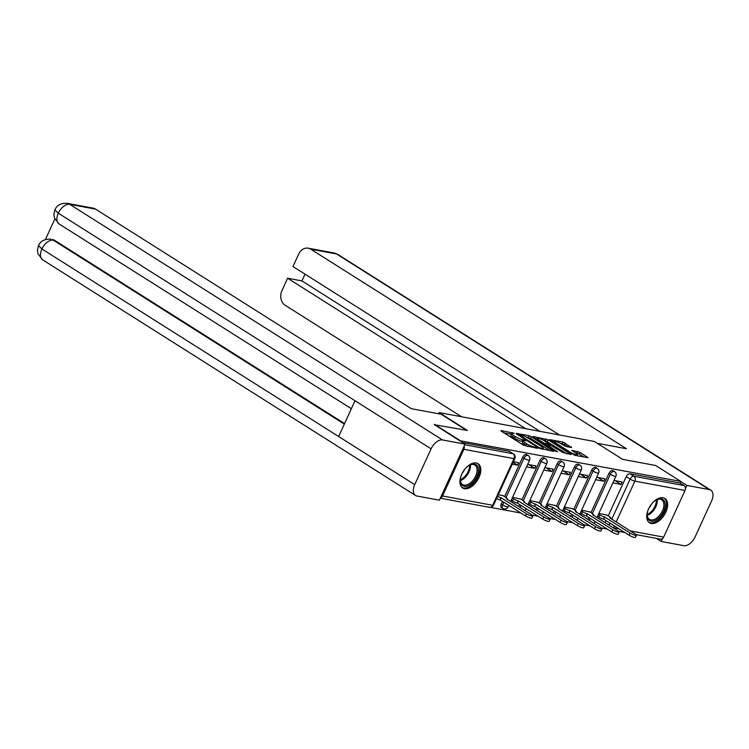 <?xml version="1.0" encoding="UTF-8"?>
<svg xmlns="http://www.w3.org/2000/svg" width="749" height="749" viewBox="0 0 749 749"><rect width="100%" height="100%" fill="white"/><g stroke="black" fill="none" stroke-linecap="round" stroke-linejoin="round"><path stroke-width="1.12" d="M514.207 433.334L501.034 430.488L501.193 431.078L523.598 445.234L537.473 448.37L534.234 446.994A5.795 1.067 24.6 0 1 526.772 443.829L524.909 442.65A5.795 1.067 24.6 0 1 523.111 440.889A5.795 1.067 24.6 0 1 524.403 440.777L525.779 440.646L522.662 439.682A5.795 1.067 24.6 0 1 515.2 436.517L513.327 435.338A5.795 1.067 24.6 0 1 511.539 433.568A5.795 1.067 24.6 0 1 512.822 433.465L514.207 433.334M502.467 501.343L501.25 504.011A3.689 2.144 122.3 0 0 501.493 507.541L502.888 508.421A3.689 2.144 -57.7 0 1 502.645 504.892L503.862 502.223M476.252 462.976A14.39 8.37 122.3 0 0 462.451 472.778A14.39 8.37 122.3 0 0 462.676 487.992A14.39 8.37 122.3 0 0 464.474 488.694A14.39 8.37 122.3 0 0 478.265 478.892A14.39 8.37 122.3 0 0 478.049 463.668A14.39 8.37 122.3 0 0 476.252 462.976M663.071 497.739A14.39 8.37 122.3 0 0 649.271 507.541A14.39 8.37 122.3 0 0 649.495 522.755A14.39 8.37 122.3 0 0 651.293 523.457A14.39 8.37 122.3 0 0 665.084 513.655A14.39 8.37 122.3 0 0 664.869 498.431A14.39 8.37 122.3 0 0 663.071 497.739M571.571 447.528L562.789 441.985L549.569 439.635L574.867 455.336L588.087 457.686L579.932 452.33L571.721 450.355L576.037 453.285A4.84 0.889 24.6 0 1 577.535 454.765A4.84 0.889 24.6 0 1 574.792 454.381A4.84 0.889 24.6 0 1 570.232 452.209L555.477 442.884A4.84 0.889 24.6 0 1 553.979 441.414A4.84 0.889 24.6 0 1 556.732 441.788A4.84 0.889 24.6 0 1 561.291 443.97L566.085 446.507L571.571 447.528M434.28 424.692L467.432 430.469L439.148 412.596L594.322 441.47L622.597 459.343L655.581 465.475L680.813 481.429L459.521 440.646M434.448 424.327L459.68 440.281M531.341 436.686L529.009 435.693L516.192 433.315L516.351 433.896L538.746 448.061L553.904 451.432L531.341 436.686L530.582 438.334L526.107 436.948M533.082 436.452L548.231 439.832L571.197 454.54L562.976 452.565L551.564 445.833L547.519 445.187L557.537 451.722L556.02 451.441L532.914 436.817M605.117 522.69L606.063 520.621M608.225 515.892L626.201 476.636L630.124 479.117A3.689 2.144 -57.7 0 1 633.851 476.233L683.987 485.558A3.689 2.921 100.5 0 1 685.017 490.464L663.651 537.117A3.689 2.921 100.5 0 1 660.44 539.14L636.023 534.599M490.455 507.373L520.995 513.056M532.202 515.134L538.259 516.267M549.466 518.355L555.524 519.478M566.731 521.566L572.788 522.69M583.995 524.777L590.062 525.901M601.269 527.989L607.327 529.122M680.813 481.429L680.055 483.077L683.987 485.558M440.449 497.926A3.689 2.921 -79.5 0 0 442.528 495.969L463.884 449.316A3.689 2.921 -79.5 0 0 464.137 446.207M503.422 495.847L498.3 494.696M512.269 464.202L517.465 465.166L513.093 462.395M517.465 465.166L518.598 462.695L513.402 461.73M520.686 499.059L512.55 497.345M526.519 466.852L534.73 468.378L528.719 464.577M534.73 468.378L535.863 465.906L527.652 464.38M537.951 502.279L529.824 500.566M543.783 470.063L552.004 471.589L545.984 467.788M552.004 471.589L553.127 469.117L544.916 467.591M555.215 505.491L547.088 503.777M561.048 473.274L569.268 474.81L563.248 470.999M569.268 474.81L570.401 472.329L562.181 470.803M572.479 508.702L564.353 506.989M578.312 476.486L586.533 478.021L580.512 474.211M586.533 478.021L587.665 475.549L579.445 474.014M589.744 511.913L581.617 510.2M595.577 479.706L603.797 481.233L597.777 477.431M603.797 481.233L604.93 478.761L596.71 477.225M587.843 519.469L588.798 517.409M590.961 512.681L608.937 473.424L610.323 474.304A3.689 2.144 -57.7 0 1 614.508 471.598L613.113 470.718A3.689 2.144 122.3 0 0 608.937 473.424M570.579 516.258L571.534 514.189M573.697 509.47L591.663 470.203L593.058 471.093A3.689 2.144 -57.7 0 1 597.243 468.387L595.848 467.498A3.689 2.144 122.3 0 0 591.663 470.203M553.314 513.046L554.26 510.977M556.432 506.249L574.399 466.992L575.794 467.872A3.689 2.144 -57.7 0 1 579.979 465.166L578.584 464.286A3.689 2.144 122.3 0 0 574.399 466.992M536.05 509.835L536.996 507.766M539.168 503.038L557.134 463.781L558.529 464.661A3.689 2.144 -57.7 0 1 562.714 461.955L561.319 461.075A3.689 2.144 122.3 0 0 557.134 463.781M518.785 506.624L519.731 504.554M521.894 499.826L539.87 460.569L541.265 461.45A3.689 2.144 -57.7 0 1 545.45 458.744L544.055 457.864A3.689 2.144 122.3 0 0 539.87 460.569M504.629 496.615L522.605 457.358L524 458.238A3.689 2.144 -57.7 0 1 528.185 455.532L526.79 454.652A3.689 2.144 122.3 0 0 522.605 457.358M439.148 412.596L438.605 413.785M612.841 482.918L621.061 484.444L622.194 481.972L613.974 480.446M607.018 515.125L598.882 513.411M621.061 484.444L615.041 480.643M680.055 483.077L629.918 473.752A3.689 2.144 122.3 0 0 626.201 476.636M462.648 442.622L509.067 451.263A3.689 2.144 -57.7 0 1 509.526 451.441L513.458 453.922A3.689 2.144 -57.7 0 0 512.999 453.744L464.783 444.775M511.539 433.568L510.79 435.216A5.795 1.067 24.6 0 0 512.578 436.985L513.327 435.338M522.83 441.498L521.903 441.33A5.795 1.067 24.6 0 1 514.441 438.165L512.578 436.985M523.111 440.889L522.362 442.537A5.795 1.067 24.6 0 0 524.15 444.297L524.909 442.65M528.073 446.629A5.795 1.067 24.6 0 1 526.023 445.477L524.15 444.297M511.258 434.186L503.955 432.828M550.225 450.748L530.582 438.334M519.123 434.635L538.906 447.471L542.107 448.464A5.795 1.067 24.6 0 0 543.39 448.351A5.795 1.067 24.6 0 0 541.602 446.591L528.157 438.09A5.795 1.067 24.6 0 0 520.705 434.926L519.123 434.635M536.003 438.792L536.855 438.951M543.165 440.122L545.141 440.487L545.899 438.839M567.115 453.894L545.141 440.487M544.457 440.861A4.84 0.889 24.6 0 0 539.898 438.689A4.84 0.889 24.6 0 0 537.155 438.305A4.84 0.889 24.6 0 0 538.653 439.785L543.849 443.062L549.813 444.728L544.457 440.861M584.005 457.03L579.183 453.988L575.045 452.658M567.892 446.844L564.371 444.625L560.083 443.268M553.68 442.079L552.902 441.929M497.514 496.409A3.689 0.674 24.6 0 0 500.941 497.682L526.463 513.748A4.241 0.777 24.6 0 0 530.461 515.649A4.241 0.777 24.6 0 0 532.867 515.986A4.241 0.777 24.6 0 0 531.556 514.694L506.361 498.694A3.689 0.674 24.6 0 0 507.176 498.628A3.689 0.674 24.6 0 0 506.034 497.505L502.972 495.566M532.867 515.986L531.884 518.13A4.241 0.777 -155.4 0 1 529.477 517.793A4.241 0.777 -155.4 0 1 525.48 515.892L499.958 499.826A3.689 0.674 -155.4 0 1 496.54 498.553M500.126 499.855L501.1 497.72M512.213 498.094L513.449 498.881A3.689 0.674 24.6 0 0 518.205 500.894L543.727 516.96A4.241 0.777 24.6 0 0 547.725 518.86A4.241 0.777 24.6 0 0 550.131 519.197A4.241 0.777 24.6 0 0 548.82 517.905L523.626 501.905A3.689 0.674 24.6 0 0 524.44 501.839A3.689 0.674 24.6 0 0 523.308 500.716L520.237 498.778M550.131 519.197L549.148 521.341A4.241 0.777 -155.4 0 1 546.751 521.004A4.241 0.777 -155.4 0 1 542.744 519.104L517.222 503.038A3.689 0.674 -155.4 0 1 512.475 501.025L513.449 498.881M511.23 500.238L512.475 501.025M517.39 503.075L518.364 500.931M529.477 501.315L530.723 502.092A3.689 0.674 24.6 0 0 535.469 504.114L560.992 520.171A4.241 0.777 24.6 0 0 564.989 522.072A4.241 0.777 24.6 0 0 567.396 522.409A4.241 0.777 24.6 0 0 566.085 521.117L540.89 505.116A3.689 0.674 24.6 0 0 541.705 505.051A3.689 0.674 24.6 0 0 540.572 503.927L537.501 501.989M567.396 522.409L566.413 524.553A4.241 0.777 -155.4 0 1 564.016 524.216A4.241 0.777 -155.4 0 1 560.018 522.315L534.486 506.249A3.689 0.674 -155.4 0 1 529.74 504.236L530.723 502.092M528.494 503.45L529.74 504.236M534.655 506.287L535.638 504.143M466.608 430.319L441.208 414.263L411.332 408.701L95.582 209.13L69.741 204.327L442.547 439.963L465.073 444.157L434.336 424.58M442.547 439.963A11.347 6.601 122.3 0 0 431.096 448.838L355.017 400.743L338.642 436.517L414.721 484.612L431.096 448.838M414.721 484.612A11.347 6.601 122.3 0 0 415.47 495.464A11.347 6.601 122.3 0 0 416.884 496.016L439.41 500.201L465.073 444.157M54.817 219.026L45.446 239.502M67.232 203.335C61.09 202.979 56.98 205.132 54.883 209.786L58.291 213.193A11.347 6.601 122.3 0 1 69.741 204.327A11.066 8.763 -79.5 0 0 67.232 203.335L93.082 208.138A11.066 8.763 100.5 0 1 95.582 209.13M54.817 240.457L52.308 239.465A11.066 8.763 100.5 0 1 54.817 240.457L344.559 423.588M344.325 424.112L53.319 240.176A11.347 6.601 122.3 0 0 41.916 248.968L38.489 245.597L37.45 250.325L38.012 253.855L42.656 259.828L415.47 495.464M597.206 443.296L626.482 448.735L310.732 249.164A11.066 8.763 -79.5 0 0 308.232 248.181A11.066 8.763 -79.5 0 0 298.598 254.248L292.971 266.532L559.494 434.991M710.801 490.164A11.347 6.601 122.3 0 0 709.387 489.612L336.573 253.977A11.066 8.763 -79.5 0 0 334.073 252.984L337.996 254.529L710.801 490.164A11.347 6.601 122.3 0 1 711.55 501.025L695.175 536.799A11.347 6.601 122.3 0 1 683.725 545.665L661.198 541.48L656.283 538.362M709.387 489.612L686.861 485.427L685.429 488.554M662.528 538.578L661.198 541.48M304.993 274.125L301.894 280.894L287.616 278.235L281.989 290.518A11.066 8.763 -79.5 0 0 285.069 305.218L461.543 416.762M287.616 278.235L525.648 428.69M686.861 485.427L680.747 481.56M301.894 280.894L539.926 431.349M466.112 467.713A12.452 7.247 -57.7 0 1 469.614 465.073A12.452 7.247 -57.7 0 1 477.403 466.103A12.452 7.247 -57.7 0 1 476.813 476.579A12.452 7.247 -57.7 0 1 466.449 486.279A12.452 7.247 -57.7 0 1 460.317 479.772A12.452 7.247 -57.7 0 1 461.197 475.484M460.345 479.397A11.525 6.713 122.3 0 0 462.554 484.537A11.525 6.713 122.3 0 0 475.634 476.083A11.525 6.713 122.3 0 0 474.875 465.045A11.525 6.713 122.3 0 0 469.277 465.251M462.236 473.181A8.211 4.775 122.3 0 0 464.38 469.857A8.211 4.775 122.3 0 0 464.483 469.632M461.899 487.393A14.297 8.323 122.3 0 0 477.928 476.785A14.297 8.323 122.3 0 0 477.169 463.238M652.931 502.476A12.452 7.247 -57.7 0 1 656.433 499.836A12.452 7.247 -57.7 0 1 664.223 500.866A12.452 7.247 -57.7 0 1 663.633 511.342A12.452 7.247 -57.7 0 1 653.268 521.051A12.452 7.247 -57.7 0 1 647.136 514.535A12.452 7.247 -57.7 0 1 648.016 510.247M647.155 514.16A11.525 6.713 122.3 0 0 649.374 519.3A11.525 6.713 122.3 0 0 662.444 510.846A11.525 6.713 122.3 0 0 661.695 499.808A11.525 6.713 122.3 0 0 656.096 500.014M649.055 507.944A8.211 4.775 122.3 0 0 651.199 504.62A8.211 4.775 122.3 0 0 651.302 504.395M648.718 522.156A14.297 8.323 122.3 0 0 664.747 511.548A14.297 8.323 122.3 0 0 663.989 498.001M546.742 504.526L547.987 505.313A3.689 0.674 24.6 0 0 552.734 507.326L578.256 523.382A4.241 0.777 24.6 0 0 582.254 525.292A4.241 0.777 24.6 0 0 584.66 525.62A4.241 0.777 24.6 0 0 583.349 524.328L558.155 508.337A3.689 0.674 24.6 0 0 558.979 508.262A3.689 0.674 24.6 0 0 557.836 507.139L554.766 505.201M584.66 525.62L583.686 527.764A4.241 0.777 -155.4 0 1 581.28 527.427A4.241 0.777 -155.4 0 1 577.282 525.526L551.751 509.47A3.689 0.674 -155.4 0 1 547.004 507.447L547.987 505.313M545.759 506.67L547.004 507.447M551.919 509.498L552.902 507.354M564.006 507.738L565.252 508.524A3.689 0.674 24.6 0 0 569.998 510.537L595.53 526.594A4.241 0.777 24.6 0 0 599.528 528.504A4.241 0.777 24.6 0 0 601.924 528.841A4.241 0.777 24.6 0 0 600.614 527.549L575.419 511.548A3.689 0.674 24.6 0 0 576.243 511.473A3.689 0.674 24.6 0 0 575.101 510.35L572.039 508.421M601.924 528.841L600.951 530.975A4.241 0.777 -155.4 0 1 598.545 530.648A4.241 0.777 -155.4 0 1 594.547 528.738L569.015 512.681A3.689 0.674 -155.4 0 1 564.269 510.668L565.252 508.524M563.023 509.882L564.269 510.668M569.184 512.709L570.167 510.565M581.271 510.949L582.516 511.736A3.689 0.674 24.6 0 0 587.263 513.748L612.794 529.805A4.241 0.777 24.6 0 0 616.792 531.715A4.241 0.777 24.6 0 0 619.198 532.052A4.241 0.777 24.6 0 0 617.878 530.76L592.684 514.76A3.689 0.674 24.6 0 0 593.508 514.694A3.689 0.674 24.6 0 0 592.365 513.571L589.304 511.633M619.198 532.052L618.215 534.196A4.241 0.777 -155.4 0 1 615.809 533.859A4.241 0.777 -155.4 0 1 611.811 531.949L586.28 515.892A3.689 0.674 -155.4 0 1 581.533 513.88L582.516 511.736M580.288 513.093L581.533 513.88M586.448 515.921L587.431 513.777M598.535 514.16L599.78 514.947A3.689 0.674 24.6 0 0 604.527 516.96L630.059 533.026A4.241 0.777 24.6 0 0 634.057 534.926A4.241 0.777 24.6 0 0 636.463 535.263A4.241 0.777 24.6 0 0 635.143 533.971L609.948 517.971A3.689 0.674 24.6 0 0 610.772 517.905A3.689 0.674 24.6 0 0 609.63 516.782L606.568 514.844M636.463 535.263L635.48 537.408A4.241 0.777 -155.4 0 1 633.074 537.07A4.241 0.777 -155.4 0 1 629.076 535.17L603.544 519.104A3.689 0.674 -155.4 0 1 598.797 517.091L599.78 514.947M597.552 516.304L598.797 517.091M603.713 519.132L604.696 516.988M512.232 433.39L512.578 432.641M535.404 447.986L535.732 447.275M523.813 440.702L524.15 439.953M503.347 508.599A3.689 2.144 -57.7 0 1 502.888 508.421A3.689 3.689 0 0 0 508.206 506.839A3.689 0.674 -155.4 0 1 507.391 506.904A3.689 0.674 24.6 0 1 502.645 504.892L501.25 504.011M609.04 525.171L609.995 523.102M611.774 519.197L630.124 479.117A3.689 0.674 -155.4 0 0 634.88 481.13L616.174 521.978M614.386 525.882L613.515 527.783L619.02 528.813M630.312 530.91L663.651 537.117M685.017 490.464L634.88 481.13A3.689 2.921 -79.5 0 0 633.851 476.233L629.918 473.752M442.528 495.969L492.664 505.294L514.02 458.641L463.884 449.316M589.238 520.358L590.193 518.289M592.356 513.561L610.323 474.304A3.689 0.674 -155.4 0 0 615.079 476.317A3.689 0.674 -155.4 0 0 615.893 476.252A3.689 3.689 0 0 0 614.508 471.598M571.974 517.138L572.919 515.078M575.092 510.35L593.058 471.093A3.689 0.674 -155.4 0 0 597.814 473.106A3.689 0.674 -155.4 0 0 598.629 473.04A3.689 3.689 0 0 0 597.243 468.387M554.709 513.926L555.655 511.857M557.827 507.139L575.794 467.872A3.689 0.674 -155.4 0 0 580.55 469.895A3.689 0.674 -155.4 0 0 581.364 469.829A3.689 3.689 0 0 0 579.979 465.166M537.445 510.715L538.391 508.646M540.553 503.918L558.529 464.661A3.689 0.674 -155.4 0 0 563.285 466.683A3.689 0.674 -155.4 0 0 564.1 466.608A3.689 3.689 0 0 0 562.714 461.955M520.181 507.504L521.126 505.435M523.289 500.706L541.265 461.45A3.689 0.674 -155.4 0 0 546.012 463.462A3.689 0.674 -155.4 0 0 546.836 463.397A3.689 3.689 0 0 0 545.45 458.744M506.024 497.495L524 458.238A3.689 0.674 -155.4 0 0 528.747 460.251A3.689 0.674 -155.4 0 0 529.571 460.186A3.689 3.689 0 0 0 528.185 455.532M526.135 508.599L525.47 510.05A3.689 0.674 -155.4 0 1 524.656 510.116A3.689 0.674 24.6 0 1 524.122 509.994M543.399 511.82L542.735 513.262A3.689 0.674 -155.4 0 1 541.92 513.337A3.689 0.674 24.6 0 1 541.387 513.205M560.673 515.031L560.009 516.482A3.689 0.674 -155.4 0 1 559.185 516.548A3.689 0.674 24.6 0 1 558.651 516.417M577.938 518.242L577.273 519.694A3.689 0.674 -155.4 0 1 576.449 519.759A3.689 0.674 24.6 0 1 575.915 519.637M595.202 521.454L594.537 522.905A3.689 0.674 -155.4 0 1 593.714 522.971A3.689 0.674 24.6 0 1 593.18 522.849M509.067 451.263L512.999 453.744A3.689 2.921 -79.5 0 1 514.02 458.641A3.689 0.674 24.6 0 0 514.844 458.575A3.689 3.689 0 0 0 513.458 453.922M613.44 527.951A3.689 2.921 100.5 0 0 613.515 527.783A3.689 0.674 -155.4 0 1 612.982 527.661M493.479 505.229A3.689 0.674 24.6 0 1 492.664 505.294A3.689 2.921 100.5 0 1 489.453 507.326A3.689 3.689 0 0 0 493.479 505.229L514.844 458.575M514.441 438.165L515.2 436.517M521.903 441.33L522.662 439.682M526.023 445.477L526.772 443.829M533.906 447.715L534.234 446.994M553.511 451.357L553.745 450.851M528.251 437.341L529.009 435.693M518.991 435.572L519.235 435.047M538.662 448.005L538.906 447.471M540.244 448.791L540.535 448.164M541.78 449.175L542.107 448.464M547.472 441.479L548.231 439.832M570.401 454.503L570.635 453.988M547.837 446.264L548.081 445.739M538.409 440.309L538.653 439.785M543.605 443.595L543.849 443.062M545.768 444.953L546.18 444.054M549.485 445.449L549.813 444.728M555.243 443.408L555.477 442.884M569.989 452.733L570.232 452.209M576.852 452.995L577.601 451.347M579.183 453.988L579.932 452.33M587.291 457.648L587.525 457.133M562.04 443.633L562.789 441.985M564.371 444.625L565.12 442.977M571.178 447.462L571.412 446.947M499.958 499.826L500.941 497.682M525.48 515.892L526.463 513.748M517.222 503.038L518.205 500.894M542.744 519.104L543.727 516.96M534.486 506.249L535.469 504.114M560.018 522.315L560.992 520.171M54.883 209.795L53.862 214.448L54.443 218.043L59.077 223.97A11.347 6.601 122.3 0 1 58.291 213.193L355.017 400.743M338.642 436.517L41.916 248.968A11.347 6.601 122.3 0 0 42.656 259.828M337.996 254.529A11.347 6.601 122.3 0 0 336.573 253.977L310.732 249.164M470.419 464.783A11.525 6.713 -57.7 0 1 469.024 471.907A11.525 6.713 -57.7 0 1 460.401 480.624M460.345 479.706A11.151 6.488 122.3 0 0 468.172 471.467A11.151 6.488 122.3 0 0 469.557 465.12M657.238 499.546A11.525 6.713 -57.7 0 1 655.843 506.67A11.525 6.713 -57.7 0 1 647.22 515.387M647.164 514.469A11.151 6.488 122.3 0 0 654.991 506.23A11.151 6.488 122.3 0 0 656.377 499.883M551.751 509.47L552.734 507.326M577.282 525.526L578.256 523.382M569.015 512.681L569.998 510.537M594.547 528.738L595.53 526.594M586.28 515.892L587.263 513.748M611.811 531.949L612.794 529.805M603.544 519.104L604.527 516.96M629.076 535.17L630.059 533.026M529.571 460.186L510.659 501.484M508.871 505.388L508.206 506.839M546.836 463.397L527.923 504.695M525.143 510.64A3.689 3.689 0 0 0 525.47 510.05M564.1 466.608L545.188 507.916M542.407 513.851A3.689 3.689 0 0 0 542.735 513.262M581.364 469.829L562.452 511.127M559.672 517.063A3.689 3.689 0 0 0 560.009 516.482M598.629 473.04L579.726 514.338M576.936 520.274A3.689 3.689 0 0 0 577.273 519.694M615.893 476.252L596.99 517.55M594.2 523.485A3.689 3.689 0 0 0 594.537 522.905M618.758 531.387L624.9 532.53M440.337 498.179L489.453 507.326M518.551 435.291L518.842 434.654M542.922 449.391L543.39 448.351M547.21 445.87L547.519 445.187M536.724 439.242L537.155 438.305M549.841 445.515L550.215 444.7M553.558 442.35L553.979 441.414M577.086 455.748L577.535 454.765M506.942 499.134L507.176 498.628M524.206 502.354L524.44 501.839M541.471 505.566L541.705 505.051M59.077 223.97L351.365 408.72M50.82 239.193C44.706 238.837 40.596 240.972 38.489 245.597M308.232 248.181L334.073 252.984M558.745 508.777L558.979 508.262M576.009 511.988L576.243 511.473M593.274 515.2L593.508 514.694M610.538 518.411L610.772 517.905"/></g></svg>
